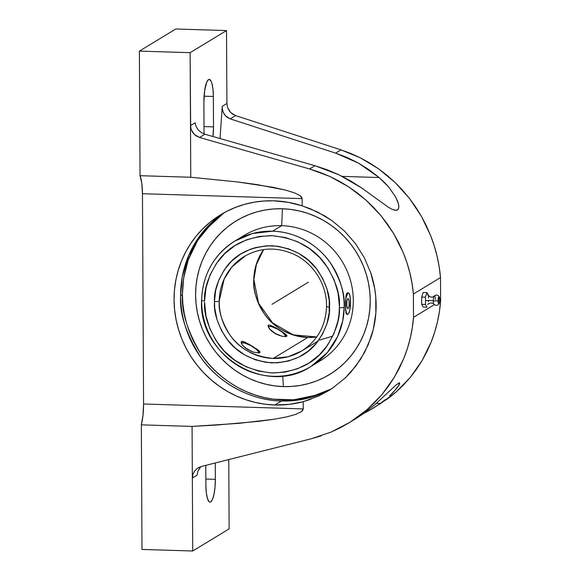 <?xml version="1.0" encoding="UTF-8"?>
<svg xmlns="http://www.w3.org/2000/svg" width="580" height="580" viewBox="0 0 580 580"><rect width="100%" height="100%" fill="white"/><g stroke="black" fill="none" stroke-linecap="round" stroke-linejoin="round"><path stroke-width="0.87" d="M320.515 393.929L311.815 396.72L302.876 398.677L293.763 399.787L273.144 399.156L264.016 397.481L255.055 394.973L246.319 391.645L237.901 387.527L229.854 382.655L222.256 377.065L215.173 370.808L208.655 363.935L202.761 356.504L197.541 348.58L193.038 340.228L189.298 331.513L186.339 322.516L184.201 313.316L182.881 303.978L182.41 294.589A147.458 21.67 179.7 0 1 180.619 295.836L182.301 276.725L188.819 255.164L202.231 232.768L224.061 212.766A103.204 99.158 -121.3 0 0 180.619 295.836A103.204 99.158 -121.3 0 0 281.416 400.998A103.204 99.158 -121.3 0 0 331.455 388.875L307.777 398.213L281.416 400.998C247.385 400.36 216.492 380.096 200.992 357.7C186.165 334.16 179.372 313.541 180.619 295.836A147.458 21.67 -0.3 0 0 182.41 294.589C181.359 311.315 187.362 330.832 200.426 353.147C214.129 374.477 241.062 395.074 273.144 399.156L283.366 400.048L293.763 399.787L318.326 394.712L331.55 388.817M428.497 296.699L428.446 295.329L426.916 292.603L425.423 297.17L425.553 300.817A4.422 0.652 179.7 0 1 429.352 300.44A4.422 0.652 179.7 0 1 433.311 300.737A4.285 1.008 -88.2 0 1 434.224 295.952A4.285 1.008 -88.2 0 1 435.341 299.505M427.88 304.652C427.62 303.695 432.521 301.76 433.949 304.261C436.066 305.906 437.827 305.609 439.248 303.376L438.103 300.774A2.951 0.435 179.7 0 1 433.311 300.737A4.285 1.008 -88.2 0 0 434.028 304.34A4.285 1.008 -88.2 0 1 433.311 300.737A2.951 0.435 -0.3 0 0 438.103 300.774A3.545 0.834 91.8 0 0 439.19 303.492M439.35 296.989A3.545 0.834 91.8 0 0 438.509 297.475A3.545 0.834 91.8 0 0 438.103 300.774L439.756 300.288L439.778 299.758L439.756 300.288L438.103 300.774L439.437 297.177L439.981 300.012L439.248 303.376M339.423 307.675L339.43 306.385C340.257 294.35 335.646 280.415 325.576 264.574C313.678 247.609 295.699 237.974 271.65 235.654C247.689 236.531 229.905 244.927 218.298 260.855C208.43 275.739 203.856 289.108 204.573 300.947A3.929 0.594 -179.2 0 1 201.572 300.339A3.929 0.594 0.8 0 0 204.573 300.947L206.03 287.709L209.989 275.094L216.304 263.595L224.736 253.641L234.965 245.608L246.594 239.808L259.195 236.459L272.274 235.683L285.345 237.51L297.91 241.874L309.495 248.617L319.652 257.469L327.997 268.098L334.225 280.104L338.082 293.031L339.43 306.385L339.017 314.345L337.966 320.921L334.007 333.529L327.693 345.027L319.261 354.989L309.038 363.015L297.402 368.822L284.809 372.172L271.723 372.947L258.651 371.12L246.087 366.748L234.501 360.013L224.344 351.161L215.999 340.525L209.779 328.519L205.914 315.592L204.566 302.238C203.739 314.273 208.358 328.215 218.421 344.056C230.318 361.014 248.298 370.649 272.346 372.969C296.308 372.099 314.092 363.696 325.699 347.775C335.566 332.884 340.141 319.522 339.423 307.675A3.929 0.594 0.8 0 0 344.179 307.298A3.929 0.594 -179.2 0 1 339.423 307.675M201.68 300.193A73.341 70.47 58.7 0 1 234.849 241.062L252.518 233.515L272.549 231.202C296.974 231.645 319.21 246.384 330.187 262.646C340.663 279.727 345.325 294.618 344.179 307.298A73.341 70.47 58.7 0 1 311.01 366.43A73.341 70.47 58.7 0 1 273.31 376.289A73.341 70.47 58.7 0 1 201.68 300.193A3.929 0.594 0.8 0 0 201.572 300.339C202.63 274.543 213.723 254.787 234.849 241.062A73.341 70.47 58.7 0 1 272.549 231.202A73.341 70.47 58.7 0 1 344.179 307.298L342.686 321.074L337.589 336.567L327.374 352.502L311.01 366.43C266.293 396.676 198.23 355.431 201.572 300.331M273.216 358.44L288.318 356.7L301.644 351.009A55.296 53.128 58.7 0 1 273.216 358.44A55.296 53.128 58.7 0 1 219.218 301.172C218.37 310.728 221.901 321.936 229.803 334.79C239.214 348.623 253.685 356.504 273.216 358.44L307.755 337.458L273.216 358.44M326.649 306.32A55.296 53.128 58.7 0 1 326.642 306.602L326.649 306.32A3.929 0.594 0.7 0 0 326.533 306.472A3.929 0.594 0.7 0 0 329.534 307.074C330.172 317.282 326.228 328.78 317.688 341.569C307.618 355.221 292.327 362.326 271.817 362.877C251.314 360.709 236.075 352.408 226.091 337.966C217.638 324.51 213.759 312.707 214.462 302.543L214.462 301.556A3.929 0.594 0.7 0 0 219.218 301.172A55.296 53.128 58.7 0 1 244.224 256.49A55.296 53.128 58.7 0 1 245.449 255.765L231.862 267.01L224.155 279.067L219.218 301.172A3.929 0.594 -179.3 0 1 214.462 301.556C213.824 291.341 217.775 279.843 226.309 267.054C236.379 253.409 251.669 246.304 272.18 245.746C292.683 247.914 307.922 256.222 317.905 270.657C326.366 284.113 330.238 295.923 329.541 306.08L329.534 307.074A3.929 0.594 -179.3 0 1 326.533 306.472C327.055 284.816 313.505 263.182 293.813 254.236C276.587 246.688 260.058 247.442 244.224 256.49M316.738 336.937L293.342 334.921L272.614 322.922L258.557 303.224L253.873 279.611A3.929 0.602 -178.9 0 1 253.764 279.748L255.911 265.546L263.632 249.574A55.296 53.128 -121.3 0 0 253.764 279.748A55.296 53.128 -121.3 0 0 307.755 337.458A55.296 53.128 -121.3 0 0 316.724 336.965L307.755 337.458C288.13 335.508 273.608 327.555 264.19 313.584C256.309 300.621 252.829 289.34 253.764 279.748A3.929 0.602 1.1 0 0 253.873 279.603A3.929 0.602 1.1 0 0 253.764 279.466M318.493 396.082L332.637 388.085L345.267 377.913L350.907 372.092L360.673 359.15L368.206 344.781L373.302 329.339L375.847 313.222L375.76 296.851L374.731 288.709L370.729 272.745L364.24 257.563L355.417 243.556L344.498 231.087L331.76 220.472L324.807 215.948L309.966 208.619L302.165 205.849L288.122 202.304L273.796 200.818L263.973 201.006L254.243 202.173L244.709 204.312L235.465 207.408L226.591 211.417L218.181 216.304L210.308 222.031L203.051 228.535L196.482 235.755L190.668 243.622L185.651 252.061L181.489 260.986L178.227 270.316L175.885 279.959L174.493 289.826L174.065 299.817L174.602 309.836L176.095 319.79L178.538 329.585L181.903 339.119L186.158 348.305L191.262 357.048L197.164 365.277L203.812 372.904L211.135 379.857L219.073 386.062L227.534 391.478L236.451 396.031L245.739 399.692L255.294 402.418L265.031 404.188L274.862 404.985A103.204 99.158 58.7 0 1 178.096 328.077A103.204 99.158 58.7 0 1 220.741 214.694A103.204 99.158 58.7 0 1 273.796 200.818A103.204 99.158 58.7 0 1 302.165 205.849L317.528 211.99L331.76 220.472L344.498 231.087L355.417 243.556L364.24 257.563L370.729 272.745C374.274 283.352 376.079 294.118 376.13 305.044C376.188 315.969 374.506 326.678 371.07 337.168L364.733 352.125L356.055 365.82L345.267 377.913L332.637 388.085L328.447 390.782L318.493 396.082L303.195 401.686A103.204 99.158 58.7 0 1 274.862 404.985L281.416 400.998L274.862 404.985L289.181 404.376L303.195 401.686L310.96 399.192M311.01 366.43L320.124 360.89A73.341 70.47 -121.3 0 0 350.436 280.321A73.341 70.47 -121.3 0 0 281.67 225.663L282.453 208.771A89.885 86.362 -121.3 0 0 195.598 294.995A89.885 86.362 -121.3 0 0 283.388 386.592L282.743 375.971L283.388 386.592A89.885 86.362 -121.3 0 0 370.243 300.36A89.885 86.362 -121.3 0 0 282.453 208.771L281.67 225.663A73.341 70.47 58.7 0 1 351.139 282.996A73.341 70.47 58.7 0 1 315.462 363.479M239.518 238.474A73.341 70.47 58.7 0 1 281.67 225.663L272.549 231.202L281.67 225.663A73.341 70.47 -121.3 0 0 243.97 235.524L234.849 241.062M350.443 300.034L349.827 310.053L348.536 313.758L347.543 314.36L346.615 313.33L345.651 309.125L345.992 295.626L346.695 293.48L347.688 292.871L346.695 293.48L345.992 295.626L345.433 305.174L346.144 297.199L347.927 292.994L348.906 293.212L349.747 295.01L350.443 300.034M345.47 307.219L345.433 305.174A10.752 2.53 -88.2 0 1 348.312 292.878A10.752 2.53 -88.2 0 1 350.53 302.079A10.752 2.53 -88.2 0 1 347.652 314.375A10.752 2.53 -88.2 0 1 345.433 305.174L345.47 307.219M345.658 310.815L345.542 309.133L345.658 310.815M346.079 313.309L345.839 312.228L346.079 313.309M346.796 314.338L346.405 314.026L347.268 314.244L346.796 314.338M259.006 352.915L260.007 352.314L259.434 351.161L252.677 346.434L244.347 341.859L242.208 341.337L241.215 341.939L241.512 343.577L243.114 345.883L247.566 349.522L253.206 352.103L259.006 352.915L253.206 352.103L245.862 348.37L243.114 345.883L241.512 343.577L241.555 341.497L243.15 341.461L249.074 344.281L257.44 349.53L259.912 351.799L260.007 352.314L259.006 352.915M286.368 334.798L286.94 335.943L285.947 336.552L281.923 336.226L276.356 334.196L271.295 330.767L268.446 327.207L268.149 325.576L269.149 324.967L268.149 325.576L268.134 326.279L269.091 328.302L271.295 330.767L274.507 333.159L281.923 336.226L285.947 336.552L286.643 336.32L286.846 335.436L279.618 330.071L270.084 325.097L276.015 327.91L285.534 334.036M328.367 294.596L328.28 295.082L328.367 294.596M268.54 327.388A9.766 2.392 -150.2 0 1 268.815 326.533L271.491 326.605L277.719 329.244L282.351 332.26L285.751 335.892A10.752 2.632 29.8 0 1 286.092 336.523A10.752 2.632 29.8 0 0 285.433 335.45M269.504 326.344A10.752 2.632 29.8 0 0 268.141 326.337A10.752 2.632 29.8 0 1 268.961 326.293L269.954 326.344A9.766 2.392 -150.2 0 1 278.248 329.534A9.766 2.392 -150.2 0 1 285.208 335.066L285.302 336.697M286.94 335.943L286.643 336.32M260.007 352.314L259.702 352.683M241.164 342.171L241.555 341.497L241.164 342.171M241.599 343.759A9.766 2.392 -150.2 0 1 241.874 342.896A9.766 2.392 -150.2 0 1 243.013 342.707A9.766 2.392 -150.2 0 1 251.307 345.905A9.766 2.392 -150.2 0 1 258.267 351.429L258.81 352.256A10.752 2.632 29.8 0 1 259.151 352.887A10.752 2.632 29.8 0 0 258.492 351.813M242.57 342.715A10.752 2.632 29.8 0 0 241.207 342.7A10.752 2.632 29.8 0 1 242.027 342.657L243.013 342.707M268.555 327.454L268.815 326.533L268.185 326.511L268.815 326.533A9.766 2.392 -150.2 0 1 269.954 326.344M279.618 335.566A9.766 2.392 -150.2 0 1 269.852 329.288M258.361 353.06L258.26 351.422L256.628 349.631L250.785 345.607L244.55 342.969L241.244 342.874L241.874 342.896L241.621 343.824M252.677 351.937A9.766 2.392 -150.2 0 1 242.911 345.651M242.65 345.383L246.239 348.37L252.779 351.973M279.712 335.61L274.746 333.021L269.591 329.012M258.267 351.429A9.766 2.392 -150.2 0 1 258.484 352.974M285.208 335.066A9.766 2.392 -150.2 0 1 285.425 336.61M241.215 341.939L241.555 341.497M268.149 325.576L268.496 325.133M329.019 313.794L329.476 313.693L329.019 313.794M319.689 340.039L332.84 336.11M214.462 301.556L214.767 308.263L217 319.536L221.328 330.23L227.577 339.938L235.524 348.297L244.847 354.974L255.214 359.731L266.213 362.384L277.428 362.819L288.441 361.036L298.83 357.099L308.197 351.154L316.187 343.425L322.502 334.211L326.895 323.857L329.193 312.765L329.237 300.36L326.997 289.087L322.668 278.393L316.419 268.685L308.473 260.333L299.149 253.649L288.789 248.893L277.784 246.246L266.568 245.804L255.555 247.588L250.255 249.298L240.33 254.265L231.608 261.13L224.424 269.642L219.051 279.473L215.688 290.246L214.462 301.556M347.688 292.871L347.159 292.965M428.475 296.242L426.916 292.603L425.423 297.17L421.653 297.054L421.689 304.348L423.219 307.074L426.996 307.19L425.459 304.464L426.996 307.19L423.219 307.074L421.689 304.348L425.459 304.464L425.553 300.817L425.459 304.464L421.689 304.348L421.653 297.054L425.423 297.17L425.553 300.817A4.422 0.652 -0.3 0 1 429.352 300.44A4.422 0.652 -0.3 0 1 433.311 300.737A4.285 1.008 -88.2 0 1 434.224 295.952M428.018 304.34L428.171 303.768M200.854 466.617L197.918 471.177L197.004 475.245L192.343 478.072L192.074 426.416L141.339 424.857L143.006 415.244L143.565 403.999L142.463 193.727L141.796 183.229L140.034 175.696L190.769 177.255L237.452 181.939L256.643 184.534L285.44 190.059L294.662 192.923L300.251 195.793L302.129 198.636L302.165 205.849L302.129 198.636L142.463 193.727A24.577 5.778 91.8 0 0 140.034 175.696L139.381 51.112L175.784 29L226.519 30.559L175.784 29L139.381 51.112L190.117 52.671L139.381 51.112L140.034 175.696L190.769 177.255L190.117 52.671L226.519 30.559L226.903 103.487L227.541 107.416L226.903 103.487L222.242 106.314L220.03 138.54L222.242 106.314L226.903 103.487L226.519 30.559L190.117 52.671L190.668 127.578L191.161 129.514L190.501 125.599L195.155 122.772L196.112 126.505L198.222 129.891L201.282 132.559L204.95 134.226L199.571 137.489L195.953 135.793L193.046 133.03L191.161 129.514L194.394 134.531L199.571 137.489L309.568 168.961L314.918 165.706L204.95 134.226L199.571 137.489L309.568 168.961L319.819 172.318L329.802 176.436L339.459 181.301L348.725 186.876L357.563 193.133L365.9 200.035L373.709 207.538L380.922 215.6L387.52 224.177L393.443 233.211L398.67 242.657L403.165 252.46L406.906 262.559L409.872 272.897L412.032 283.417L413.395 294.046L413.511 317.34L412.271 327.925L410.212 338.365L407.356 348.602L403.724 358.578L399.33 368.22L394.197 377.493L388.368 386.324L381.865 394.675L374.724 402.491L367.002 409.719L358.73 416.331L349.957 422.284L340.743 427.54L331.137 432.071L310.974 438.842L201.296 466.494L197.693 468.075L194.815 470.728L192.966 474.186L192.343 478.072L192.074 426.416L216.681 425.031L257.882 421.428L273.919 419.267L286.629 416.897L295.822 414.359L301.382 411.684L302.774 410.307L303.231 408.907L303.195 401.686L303.231 408.907L301.382 411.684L295.822 414.359L286.629 416.897L273.919 419.267L238.713 423.357L192.074 426.416L141.339 424.857A24.577 5.778 91.8 0 0 143.565 403.999L303.231 408.907L143.565 403.999L142.463 193.727L302.129 198.636L301.658 197.222L300.251 195.793L294.662 192.923L285.44 190.059L272.709 187.253L237.452 181.939L190.769 177.255L190.501 125.599L195.155 122.772L196.112 126.505L198.222 129.891L201.282 132.559L204.95 134.226L314.918 165.706L309.568 168.961L329.802 176.436L348.725 186.876L365.9 200.035L380.922 215.6L393.443 233.211L403.165 252.46C408.74 266.024 412.148 279.879 413.395 294.046L440.495 277.581L440.619 300.875L439.872 301.325L440.619 300.875L440.495 277.581C439.299 263.385 436.029 249.444 430.693 235.741L421.37 216.246L409.371 198.317L394.973 182.367L378.515 168.78L360.383 157.862L340.989 149.865L335.639 153.12L347.326 157.564L358.534 163.147L369.17 169.824L379.139 177.531L384.207 182.185L388.716 187.057L395.589 196.895L397.699 201.448L398.743 205.356L398.67 208.292L397.474 209.982L395.248 210.308L392.08 209.3L388.179 207.14L361.811 188.058L350.755 181.011L339.184 174.899L327.207 169.788L314.918 165.706L339.184 174.899L361.811 188.058L388.179 207.14L392.08 209.3L395.785 210.359M224.17 212.708L213.121 221.538L197.7 240.345L188.282 259.804L183.635 278.168L182.41 294.589L182.787 285.23L184.005 275.971L186.049 266.894L188.913 258.078L192.567 249.596L196.982 241.512M202.115 233.907L207.937 226.838M283.388 386.592L291.943 386.425L300.411 385.403L308.712 383.539L316.767 380.85L324.495 377.355L331.825 373.092L338.676 368.111L344.998 362.442L350.719 356.156L355.786 349.305L360.151 341.954L363.776 334.181L366.618 326.054L368.655 317.659L369.866 309.06L370.243 300.36L369.779 291.631L368.474 282.967L366.35 274.434L363.421 266.133L359.716 258.136L355.272 250.517L350.124 243.346L344.339 236.705L337.959 230.651L331.049 225.243L323.676 220.53L315.904 216.565L307.82 213.375L299.498 211.004L291.015 209.46L282.453 208.771L273.898 208.938L265.43 209.953L257.129 211.816L249.074 214.513L241.345 218L234.015 222.263L227.164 227.251L220.842 232.913L215.122 239.199L210.054 246.05L205.69 253.402L202.065 261.174L199.223 269.301L197.186 277.704L195.968 286.295L195.598 294.995L196.062 303.724L197.367 312.395L199.491 320.921L202.42 329.223L206.125 337.226L210.569 344.846L215.716 352.009L221.502 358.65L227.882 364.704L234.791 370.113L242.164 374.825L249.929 378.791L258.02 381.981L266.343 384.359L274.826 385.896L283.388 386.592M428.504 301.716L428.518 301.259M428.555 298.069L428.518 297.156M426.916 292.603L423.146 292.487L426.916 292.603M421.653 297.054L423.146 292.487L421.653 297.054M342.229 176.393L379.139 177.531L342.229 176.393M331.137 432.071L349.957 422.284L367.002 409.719L381.865 394.675L394.197 377.493L403.724 358.578C409.154 345.209 412.416 331.463 413.511 317.34L434.369 304.667L413.511 317.34L413.395 294.046L440.495 277.581L439.198 266.916L437.117 256.345L434.275 245.935L430.693 235.741L426.38 225.823L421.37 216.246L415.693 207.06L409.371 198.317L402.455 190.073L394.973 182.367L386.983 175.254L378.515 168.78L369.634 162.965L360.383 157.862L350.813 153.482L340.989 149.865L235.603 115.601L230.637 112.513L227.541 107.416L229.346 110.983L232.13 113.81L235.603 115.601L230.224 118.871L335.639 153.12L340.989 149.865L235.603 115.601L230.224 118.871L226.809 117.044L224.17 114.129L222.589 110.418L222.256 108.388L223.235 112.346L225.374 115.71L230.224 118.871L335.639 153.12L358.534 163.147L379.139 177.531L388.716 187.057L395.589 196.895L398.358 203.507L398.851 206.966L398.213 209.3L396.481 210.323L395.248 210.308M203.885 102.225L204.624 90.77L206.712 82.2L208.517 79.598L209.445 79.416L211.163 81.331L211.896 83.353L212.954 89.139L213.353 96.476L213.512 126.86L212.998 136.532A19.966 4.698 -88.2 0 0 213.512 126.86L204.015 126.571L213.512 126.86L213.353 96.476L204.073 96.193L213.353 96.476A19.966 4.698 -88.2 0 0 209.235 79.395A19.966 4.698 -88.2 0 0 203.885 102.225L204.044 132.61L203.885 102.225M204.066 133.936L204.044 132.61A19.966 4.698 -88.2 0 0 204.066 133.936M321.197 435.841L310.974 438.842L201.296 466.494L198.019 467.864M199.991 467.582L197.918 471.177L197.004 475.245L192.343 478.072L192.727 551L229.129 528.887L192.727 551L141.991 549.441L141.339 424.857L141.991 549.441L192.727 551L192.343 478.072L192.966 474.186L194.815 470.728L197.693 468.075M376.456 403.31L380.328 403.426L370.424 409.828L363.79 413.388L372.664 408.501L380.328 403.426L376.456 403.31M385.309 399.613L380.328 403.426L385.309 399.613M396.546 388.593L389.738 395.777L393.545 392.022L398.634 385.714L396.546 388.593M399.663 383.706L398.634 385.714L399.605 382.793L399.663 383.706M354.387 419.601L363 413.953L374.412 405.065L396.241 384.808L399.453 382.757M273.144 399.156L293.763 399.787L283.366 400.048L273.144 399.156M205.893 485.083L205.791 465.363L205.893 485.083A19.966 4.698 -88.2 0 0 210.011 502.171L209.996 502.164A19.966 4.698 -88.2 0 0 215.354 479.334L205.864 479.044L215.354 479.334L215.035 487.113L214.042 494.146L212.534 499.358L210.729 501.961L209.8 502.142L208.909 501.555L207.35 498.205L206.292 492.427L205.893 485.083M215.274 462.971L215.354 479.334L215.274 462.971M431.252 341.852C436.443 328.628 439.567 314.969 440.619 300.875L439.43 311.424L437.458 321.813L434.732 331.977L431.252 341.852L422.124 360.528L427.039 351.386L431.252 341.852M410.314 377.391L422.124 360.528L416.541 369.206L410.314 377.391L396.075 392.058L403.477 385.026L410.314 377.391M379.748 404.188L396.075 392.058L388.15 398.46L372.664 408.501M348.645 423.096L363 413.953L374.412 405.065L396.241 384.808L399.605 382.793M229.129 528.887L228.767 459.57L229.129 528.887M308.4 282.199L271.998 304.312L308.4 282.199M346.869 301.636L346.898 306.958L348.014 308.944L349.102 305.617L349.073 300.302L347.957 298.308L346.869 301.636L346.898 306.958L348.014 308.944L349.102 305.617L349.073 300.302L347.957 298.308L346.869 301.636M439.437 297.177C438.161 294.865 436.421 294.459 434.202 295.967C432.441 297.757 430.425 297.504 428.171 295.213L428.171 295.213M318.137 340.989L301.644 351.009C317.463 340.75 325.757 325.902 326.533 306.457M253.873 279.611L256.534 263.748L263.661 249.574M348.312 292.878L347.565 292.856M347.652 314.375L346.898 314.353"/></g></svg>
